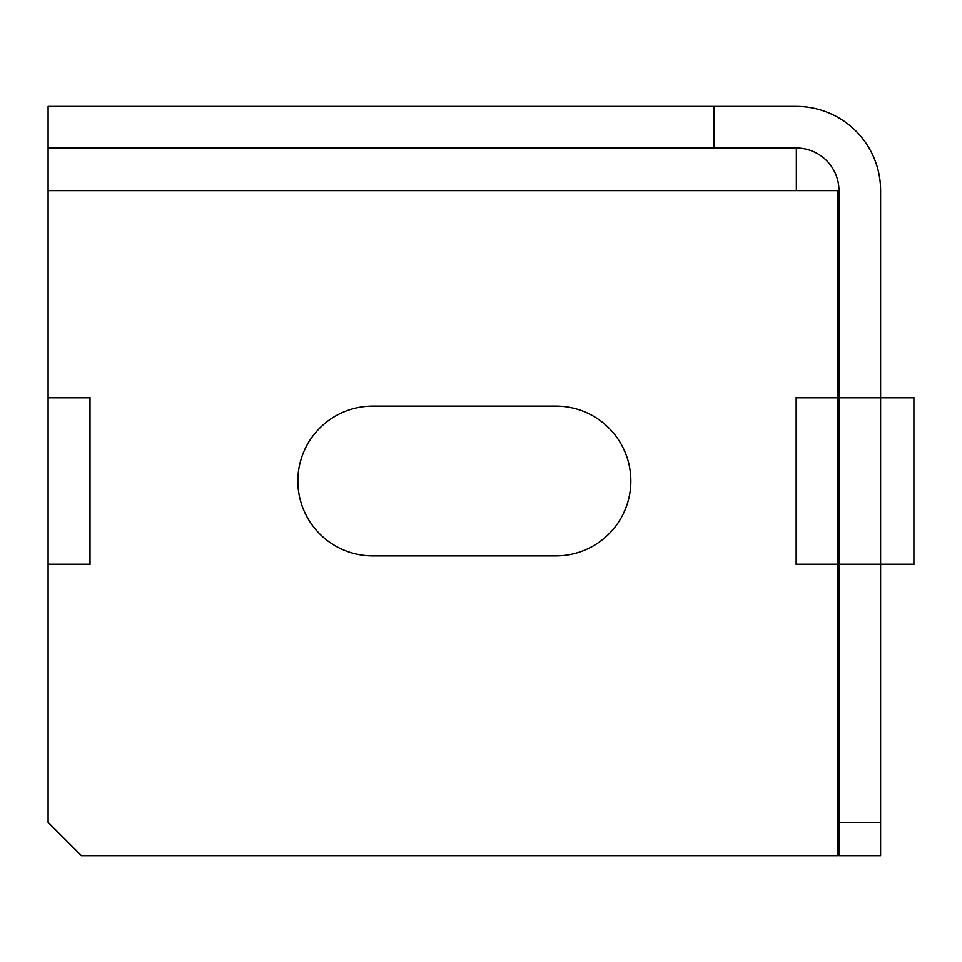 <?xml version="1.0" encoding="UTF-8"?>
<svg xmlns="http://www.w3.org/2000/svg" width="962" height="962" viewBox="0 0 962 962"><rect width="100%" height="100%" fill="white"/><g stroke="black" fill="none" stroke-linecap="round" stroke-linejoin="round"><path stroke-width="1.44" d="M714.105 148.004L48.1 148.004L48.1 106.373L714.105 106.373L714.105 148.004L796.356 148.004A42.629 42.629 0 0 1 838.972 190.62L838.972 397.751L880.603 397.751L880.603 822.33L838.972 822.33L838.972 564.249L913.9 564.249L913.9 397.751L880.603 397.751L880.603 190.62A84.247 84.247 0 0 0 796.356 106.373L714.105 106.373M838.972 397.751L838.972 564.249M880.603 822.33L880.603 855.627L838.972 855.627L838.972 822.33M48.1 397.751L48.1 564.249L90.007 564.249L90.007 397.751L48.1 397.751L48.1 190.62L796.356 190.62L796.356 148.004M48.1 564.249L48.1 822.33L81.397 855.627L837.794 855.627L837.794 564.249L796.175 564.249L796.175 397.751L837.794 397.751L837.794 190.62L796.356 190.62M837.794 564.249L837.794 397.751M372.775 406.072A74.928 74.928 0 0 0 297.847 481A74.928 74.928 0 0 0 372.775 555.928L555.928 555.928A74.928 74.928 0 0 0 630.856 481A74.928 74.928 0 0 0 555.928 406.072L372.775 406.072M48.1 190.62L48.1 148.004"/></g></svg>
